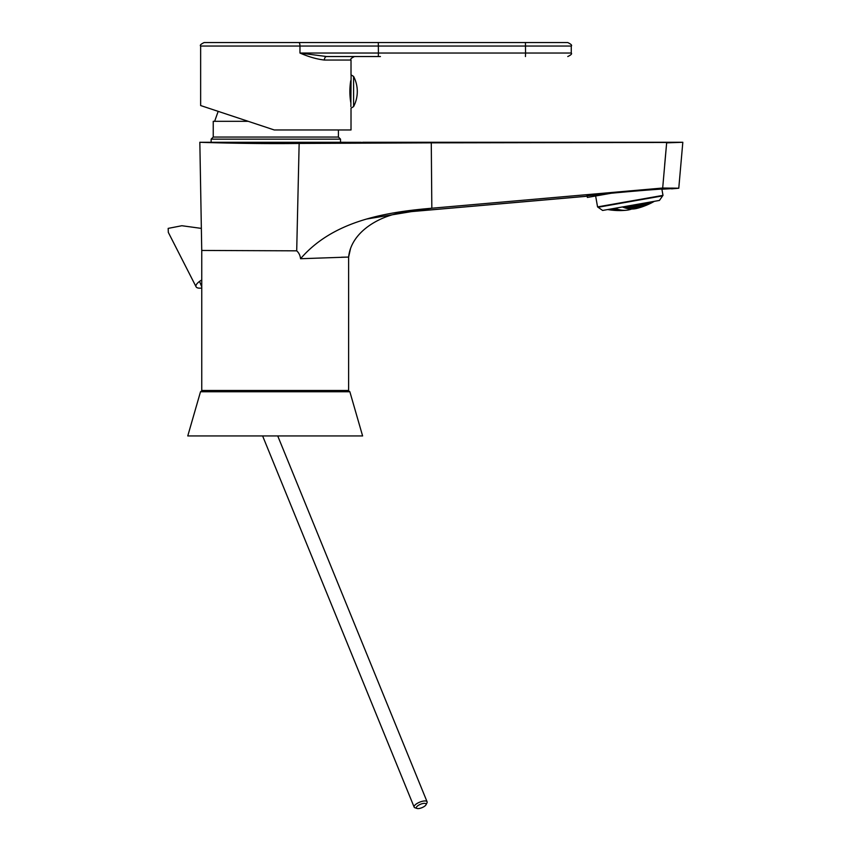 <?xml version="1.0" encoding="UTF-8"?>
<svg xmlns="http://www.w3.org/2000/svg" width="851" height="851" viewBox="0 0 851 851"><rect width="100%" height="100%" fill="white"/><g stroke="black" fill="none" stroke-linecap="round" stroke-linejoin="round"><path stroke-width="1.28" d="M406.767 212.016L406.746 212.016C382.642 214.154 351.261 230.451 348.623 257.066L348.623 390.492L201.751 390.492L201.751 250.832L199.836 142.277C197.985 142.287 252.63 144.117 299.148 143.436L296.701 250.832C298.903 252.79 300.19 255.417 300.552 258.725L348.623 257.066L350.559 248.439M678.555 142.436L429.957 142.851L431.276 142.851L431.829 208.229L366.483 219.058M341.453 257.225L346.442 257.119M430.351 208.357L406.746 212.016L585.935 196.347C583.265 195.304 674.003 187.369 671.609 188.848L678.779 188.22L682.821 142.277L666.652 142.851L662.684 188.028L430.351 208.357C383.131 212.452 332.433 221.632 300.552 258.725M678.726 142.425L362.611 142.277L429.957 142.851L299.148 143.436M429.957 142.851L345.751 143.011M662.684 188.028L678.779 188.22L678.896 186.912M671.471 188.092L678.736 188.22M678.779 188.22L661.908 189.23L662.993 195.368L597.562 206.899L595.636 195.985M612.55 193.007L587.371 197.443L587.147 196.166L406.746 212.016M666.652 142.851L664.684 164.69M296.701 250.832L201.74 250.449M361.409 142.319L340.251 142.298M210.123 142.298L199.836 142.277M351.016 108.12L351.016 129.969L274.267 129.969L200.645 105.545L200.645 46.05C199.698 45.284 200.868 44.124 204.144 42.55L567.766 42.55C571.085 44.178 572.255 45.337 571.266 46.05L200.645 46.05M324.391 60.038C316.849 59.187 308.711 56.857 299.967 53.039L326.646 56.538A3.5 2.255 -90 0 0 324.391 60.038L351.016 60.038L351.016 74.899M350.74 102.343C349.58 95.11 349.58 87.887 350.74 80.675M527.248 42.55L378.312 42.55L378.418 53.039L525.546 53.039L525.439 42.55M380.44 56.538L326.646 56.538M350.857 106.588L351.101 74.899L350.857 106.588M353.59 76.409L353.59 106.598A32.615 32.615 0 0 0 353.59 76.409L351.101 74.899M345.772 142.298L205.899 142.298M338.421 129.969L338.421 137.054L340.528 139.149L211.144 139.149L211.144 142.298M338.421 137.054L213.239 137.054L211.144 139.149M247.747 121.321L213.239 121.321L213.239 137.054M201.357 228.398L181.88 225.728L168.179 228.387L168.317 232.387L196.081 286.798A12.244 4.329 -22.2 0 1 201.751 279.99M201.751 288.053A12.244 4.329 -22.2 0 1 196.081 286.798M417.011 808.45L414.98 807.769A6.989 2.468 -22.2 0 1 414.139 807.099A6.989 2.468 -22.2 0 1 418.756 802.567A6.989 2.468 -22.2 0 1 426.553 801.259A6.989 2.468 -22.2 0 1 427.096 801.812A6.989 2.468 -22.2 0 1 426.968 802.865L426 804.78A5.244 1.851 -22.2 0 1 421.936 807.684A5.244 1.851 -22.2 0 1 417.011 808.45A5.244 1.851 -22.2 0 1 418.958 805.003A5.244 1.851 -22.2 0 1 425.691 803.578A5.244 1.851 -22.2 0 1 426 804.78M648.505 204.314A67.74 3.032 -100 0 1 648.505 204.325A69.325 58.421 -100 0 0 650.1 203.559A69.239 61.453 80 0 0 651.77 202.729A66.75 2.978 80 0 0 651.781 202.729A66.75 2.978 80 0 0 651.781 202.729A69.942 69.942 0 0 0 652.834 202.166A69.197 61.41 -100 0 1 652.036 202.591A66.655 2.978 -100 0 1 651.94 202.602A69.325 58.421 -100 0 0 653.504 201.698A68.591 60.878 80 0 0 654.132 201.368A68.591 60.878 80 0 1 653.504 201.698A69.325 58.421 -100 0 1 651.94 202.602A66.655 2.978 -100 0 0 652.036 202.591L652.036 202.591A69.197 61.41 -100 0 0 652.834 202.166A69.197 61.41 -100 0 0 653.696 201.698A69.197 61.41 -100 0 1 652.834 202.166A69.942 69.942 0 0 1 651.781 202.729A69.239 61.453 80 0 1 650.1 203.559A69.325 58.421 -100 0 1 648.505 204.325A67.74 3.032 -100 0 0 648.505 204.314A69.942 69.942 0 0 1 646.175 205.325A69.942 69.942 0 0 0 648.505 204.314M654.345 201.325A68.761 57.953 80 0 1 653.696 201.698L653.696 201.698A68.761 57.953 80 0 0 654.345 201.325M644.569 205.942A69.771 61.921 -100 0 1 642.867 206.591A68.995 3.085 -100 0 1 642.845 206.602A68.995 3.085 -100 0 1 642.771 206.602A69.761 58.804 -100 0 0 644.398 205.985A69.442 61.634 80 0 0 646.1 205.336A68.325 3.053 80 0 0 646.175 205.325A68.325 3.053 80 0 1 646.1 205.336A69.442 61.634 80 0 1 644.398 205.985A69.761 58.804 -100 0 1 642.771 206.602A68.995 3.085 -100 0 0 642.845 206.602A68.995 3.085 -100 0 0 642.867 206.591L642.867 206.591A69.771 61.921 -100 0 0 644.569 205.942L644.569 205.942A69.431 58.517 80 0 0 646.154 205.336A69.431 58.517 80 0 1 644.569 205.942M648.058 204.517A69.41 61.602 -100 0 1 646.366 205.219A68.261 3.053 -100 0 1 646.26 205.176A69.761 58.804 -100 0 0 647.856 204.421A68.888 61.144 80 0 0 649.558 203.708A67.389 3.01 80 0 0 649.653 203.751A69.431 58.517 80 0 1 648.058 204.517A69.41 61.602 -100 0 1 646.366 205.219A68.261 3.053 -100 0 1 646.26 205.176A69.761 58.804 -100 0 0 647.856 204.421A68.888 61.144 80 0 0 649.558 203.708A67.389 3.01 80 0 0 649.653 203.751A69.431 58.517 80 0 1 648.058 204.517L648.058 204.517M651.494 202.793A68.835 61.091 -100 0 1 649.813 203.57A67.314 3.01 -100 0 1 649.707 203.463A69.761 58.804 -100 0 0 651.27 202.57A68.123 60.453 80 0 0 652.951 201.783A66.229 2.957 80 0 0 653.068 201.9A69.431 58.517 80 0 1 651.494 202.793A68.835 61.091 -100 0 1 649.813 203.57A67.314 3.01 -100 0 1 649.707 203.463A69.761 58.804 -100 0 0 651.27 202.57A68.123 60.453 80 0 0 652.951 201.783A66.229 2.957 80 0 0 653.068 201.9A69.431 58.517 80 0 1 651.494 202.793L651.494 202.793M642.324 206.74A69.591 61.761 -100 0 1 640.601 207.272A69.325 3.096 -100 0 1 640.484 207.176A69.931 58.942 -100 0 0 642.111 206.559A69.154 61.368 80 0 0 643.835 206.027A68.771 3.074 80 0 0 643.941 206.112A69.825 58.847 80 0 1 642.324 206.74A69.591 61.761 -100 0 1 640.601 207.272A69.325 3.096 -100 0 1 640.484 207.176A69.931 58.942 -100 0 0 642.111 206.559A69.154 61.368 80 0 0 643.835 206.027A68.771 3.074 80 0 0 643.941 206.112A69.825 58.847 80 0 1 642.324 206.74L642.324 206.74M645.813 205.314A69.112 61.336 -100 0 1 644.101 205.91A68.718 3.074 -100 0 1 643.984 205.761A69.931 58.942 -100 0 0 645.569 205.006A68.474 60.772 80 0 0 647.292 204.4A67.963 3.032 80 0 0 647.409 204.559A69.825 58.847 80 0 1 645.813 205.314A69.112 61.336 -100 0 1 644.101 205.91A68.718 3.074 -100 0 1 643.984 205.761A69.931 58.942 -100 0 0 645.569 205.006A68.474 60.772 80 0 0 647.292 204.4A67.963 3.032 80 0 0 647.409 204.559A69.825 58.847 80 0 1 645.813 205.314L645.813 205.314M649.249 203.602A68.41 60.719 -100 0 1 647.547 204.261A67.889 3.032 -100 0 1 647.42 204.038A69.931 58.942 -100 0 0 648.983 203.155A67.569 59.974 80 0 0 650.685 202.485A66.931 2.989 80 0 0 650.824 202.708A69.825 58.847 80 0 1 649.249 203.602A68.41 60.719 -100 0 1 647.547 204.261A67.889 3.032 -100 0 1 647.42 204.038A69.931 58.942 -100 0 0 648.983 203.155A67.569 59.974 80 0 0 650.685 202.485A66.931 2.989 80 0 0 650.824 202.708A69.825 58.847 80 0 1 649.249 203.602L649.249 203.602M652.462 201.666A67.495 59.9 -100 0 1 650.951 202.325A66.835 2.989 -100 0 1 650.802 202.027A69.931 58.942 -100 0 0 650.962 201.932A69.931 58.942 -100 0 1 650.802 202.027A66.835 2.989 -100 0 0 650.951 202.325L650.951 202.325A67.495 59.9 -100 0 0 652.462 201.666M640.026 207.261A69.335 61.538 -100 0 1 638.282 207.687A69.58 3.106 -100 0 1 638.154 207.484A69.835 58.857 -100 0 0 639.771 206.867A68.782 61.049 80 0 0 641.516 206.442A69.133 3.085 80 0 0 641.643 206.644A69.931 58.942 80 0 1 640.026 207.261A69.335 61.538 -100 0 1 638.282 207.687A69.58 3.106 -100 0 1 638.154 207.484A69.835 58.857 -100 0 0 639.771 206.867A68.782 61.049 80 0 0 641.516 206.442A69.133 3.085 80 0 0 641.643 206.644A69.931 58.942 80 0 1 640.026 207.261L640.026 207.261M643.516 205.836A68.729 60.995 -100 0 1 641.782 206.325A69.091 3.085 -100 0 1 641.643 206.059A69.835 58.857 -100 0 0 643.239 205.304A67.984 60.336 80 0 0 644.973 204.814A68.452 3.064 80 0 0 645.111 205.08A69.931 58.942 80 0 1 643.516 205.836A68.729 60.995 -100 0 1 641.782 206.325A69.091 3.085 -100 0 1 641.643 206.059A69.835 58.857 -100 0 0 643.239 205.304A67.984 60.336 80 0 0 644.973 204.814A68.452 3.064 80 0 0 645.111 205.08A69.931 58.942 80 0 1 643.516 205.836L643.409 205.261L643.516 205.836M646.951 204.123A67.91 60.272 -100 0 1 645.228 204.676A68.388 3.053 -100 0 1 645.079 204.346A69.835 58.857 -100 0 0 646.654 203.453A66.952 59.421 80 0 0 648.377 202.889A67.548 3.021 80 0 0 648.526 203.229A69.931 58.942 80 0 1 646.951 204.123A67.91 60.272 -100 0 1 645.228 204.676A68.388 3.053 -100 0 1 645.079 204.346A69.835 58.857 -100 0 0 646.654 203.453A66.952 59.421 80 0 0 648.377 202.889A67.548 3.021 80 0 0 648.526 203.229A69.931 58.942 80 0 1 646.951 204.123L646.824 203.4L646.951 204.123M650.345 202.112A66.867 59.347 -100 0 1 648.632 202.74A67.474 3.01 -100 0 1 648.483 202.368A67.474 3.01 -100 0 0 648.632 202.74L648.632 202.74A66.867 59.347 -100 0 0 650.345 202.112A69.931 58.942 80 0 0 650.494 202.006A69.931 58.942 80 0 1 650.345 202.112L650.345 202.112M637.686 207.516A69.016 61.251 -100 0 1 635.92 207.825A69.771 3.117 -100 0 1 635.771 207.516A69.452 58.538 -100 0 0 637.388 206.889A68.346 60.655 80 0 0 639.154 206.58A69.431 3.106 80 0 0 639.303 206.889A69.782 58.815 80 0 1 637.686 207.516A69.016 61.251 -100 0 1 635.92 207.825A69.771 3.117 -100 0 1 635.771 207.516A69.452 58.538 -100 0 0 637.388 206.889A68.346 60.655 80 0 0 639.154 206.58A69.431 3.106 80 0 0 639.303 206.889A69.782 58.815 80 0 1 637.686 207.516L637.569 206.867L637.686 207.516M641.175 206.091A68.282 60.602 -100 0 1 639.42 206.463A69.399 3.096 -100 0 1 639.261 206.091A69.452 58.538 -100 0 0 640.856 205.325A67.42 59.836 80 0 0 642.611 204.953A68.878 3.074 80 0 0 642.76 205.336A69.782 58.815 80 0 1 641.175 206.091A68.282 60.602 -100 0 1 639.42 206.463A69.399 3.096 -100 0 1 639.261 206.091A69.452 58.538 -100 0 0 640.856 205.325A67.42 59.836 80 0 0 642.611 204.953A68.878 3.074 80 0 0 642.76 205.336A69.782 58.815 80 0 1 641.175 206.091L641.026 205.293L641.175 206.091M644.611 204.368A67.335 59.761 -100 0 1 642.867 204.814A68.825 3.074 -100 0 1 642.696 204.368A69.452 58.538 -100 0 0 644.271 203.474A66.25 58.804 80 0 0 646.005 203.027A68.101 3.042 80 0 0 646.175 203.474A69.782 58.815 80 0 1 644.611 204.368A67.335 59.761 -100 0 1 642.867 204.814A68.825 3.074 -100 0 1 642.696 204.368A69.452 58.538 -100 0 0 644.271 203.474A66.25 58.804 80 0 0 646.005 203.027A68.101 3.042 80 0 0 646.175 203.474A69.782 58.815 80 0 1 644.611 204.368L644.441 203.432L644.611 204.368M647.249 202.581A66.155 58.708 -100 0 1 646.26 202.868A68.027 3.042 -100 0 1 646.228 202.761L646.26 202.868A68.027 3.042 -100 0 1 646.228 202.761L646.26 202.868A66.155 58.708 -100 0 0 647.249 202.581M635.293 207.495A68.623 60.9 -100 0 1 633.506 207.697A69.888 3.127 -100 0 1 633.335 207.272A68.793 57.985 -100 0 0 634.952 206.644A67.835 60.208 80 0 0 636.739 206.442A69.665 3.117 80 0 0 636.91 206.867A69.346 58.442 80 0 1 635.293 207.495A68.623 60.9 -100 0 1 633.506 207.697A69.888 3.127 -100 0 1 633.335 207.272A68.793 57.985 -100 0 0 634.952 206.644A67.835 60.208 80 0 0 636.739 206.442A69.665 3.117 80 0 0 636.91 206.867A69.346 58.442 80 0 1 635.293 207.495L635.133 206.623L635.293 207.495M638.782 206.059A67.761 60.144 -100 0 1 637.005 206.325A69.633 3.106 -100 0 1 636.825 205.836A68.793 57.985 -100 0 0 638.42 205.07A66.772 59.262 80 0 0 640.197 204.804A69.229 3.096 80 0 0 640.367 205.304A69.346 58.442 80 0 1 638.782 206.059A67.761 60.144 -100 0 1 637.005 206.325A69.633 3.106 -100 0 1 636.825 205.836A68.793 57.985 -100 0 0 638.42 205.07A66.772 59.262 80 0 0 640.197 204.804A69.229 3.096 80 0 0 640.367 205.304A69.346 58.442 80 0 1 638.782 206.059L638.601 205.048L638.782 206.059M642.218 204.336A66.686 59.176 -100 0 1 640.452 204.666A69.186 3.096 -100 0 1 640.26 204.102A68.793 57.985 -100 0 0 641.005 203.687A68.793 57.985 -100 0 1 640.26 204.102A69.186 3.096 -100 0 0 640.452 204.666L640.346 204.059L640.452 204.666A66.686 59.176 -100 0 0 642.218 204.336A69.346 58.442 80 0 0 643.782 203.442A69.346 58.442 80 0 1 642.218 204.336L642.069 203.495L642.218 204.336M632.846 207.187A68.154 60.485 -100 0 1 631.038 207.282A69.931 3.127 -100 0 1 630.857 206.74A67.846 57.187 -100 0 0 632.474 206.102A67.25 59.687 80 0 0 634.272 206.016A69.825 3.117 80 0 0 634.463 206.559A68.633 57.847 80 0 1 632.846 207.187A68.154 60.485 -100 0 1 631.038 207.282A69.931 3.127 -100 0 1 630.857 206.74A67.846 57.187 -100 0 0 632.474 206.102A67.25 59.687 80 0 0 634.272 206.016A69.825 3.117 80 0 0 634.463 206.559A68.633 57.847 80 0 1 632.846 207.187L632.655 206.102L632.846 207.187M636.335 205.751A67.165 59.613 -100 0 1 634.538 205.899A69.803 3.117 -100 0 1 634.346 205.282A67.846 57.187 -100 0 0 635.761 204.612A67.846 57.187 -100 0 1 634.346 205.282A69.803 3.117 -100 0 0 634.538 205.899L634.42 205.251L634.538 205.899A67.165 59.613 -100 0 0 636.335 205.751A68.633 57.847 80 0 0 637.931 204.985A68.633 57.847 80 0 1 636.335 205.751L636.122 204.538L636.335 205.751M636.495 204.474A66.048 58.623 80 0 0 637.729 204.368A69.505 3.106 80 0 0 637.931 204.985A69.505 3.106 80 0 1 637.729 204.368A66.048 58.623 80 0 1 636.495 204.474M639.771 204.017A65.953 58.528 -100 0 1 637.984 204.229A69.474 3.106 -100 0 1 637.984 204.219L637.984 204.229A69.474 3.106 -100 0 1 637.984 204.219L637.984 204.229A65.953 58.528 -100 0 0 639.771 204.017A68.633 57.847 80 0 0 640.058 203.846A68.633 57.847 80 0 1 639.771 204.017L639.771 204.017M630.357 206.591A67.612 60.006 -100 0 1 628.527 206.57A69.92 3.127 -100 0 1 628.325 205.921A69.92 3.127 -100 0 0 628.527 206.57L628.41 205.899L628.527 206.57A67.612 60.006 -100 0 0 630.357 206.591A67.623 56.996 80 0 0 631.974 205.963A67.623 56.996 80 0 1 630.357 206.591L630.176 205.591L630.357 206.591M631.761 205.314A69.91 3.127 80 0 0 631.974 205.963A69.91 3.127 80 0 1 631.761 205.314M633.835 205.144A66.495 59.017 -100 0 1 632.538 205.176A66.495 59.017 -100 0 0 633.835 205.144A67.623 56.996 80 0 0 634.506 204.825A67.623 56.996 80 0 1 633.835 205.144L633.835 205.144M640.601 207.346A69.761 58.804 -100 0 0 640.877 207.25A69.793 61.942 80 0 0 641.218 207.144A69.942 69.942 0 0 0 642.845 206.602A69.942 69.942 0 0 1 641.218 207.144A69.793 61.942 80 0 1 640.877 207.25A69.761 58.804 -100 0 1 640.601 207.346A69.942 69.942 0 0 1 639.037 207.814A69.825 58.847 80 0 1 638.782 207.889A69.867 62.006 -100 0 1 638.473 207.974A69.867 62.006 -100 0 1 637.048 208.357A69.729 3.117 -100 0 1 636.952 208.325A69.931 58.942 -100 0 0 638.59 207.835A69.622 61.783 80 0 0 640.324 207.367A69.367 3.096 80 0 0 640.42 207.389A69.825 58.847 80 0 1 639.037 207.814A69.825 58.847 80 0 1 638.782 207.889A69.867 62.006 -100 0 1 638.473 207.974A69.867 62.006 -100 0 1 637.048 208.357A69.729 3.117 -100 0 1 636.952 208.325A69.931 58.942 -100 0 0 638.59 207.835A69.622 61.783 80 0 0 640.324 207.367A69.367 3.096 80 0 0 640.42 207.389A69.825 58.847 80 0 1 639.037 207.814A69.942 69.942 0 0 0 640.601 207.346M636.484 208.41A69.729 61.889 -100 0 1 634.729 208.772A69.856 3.117 -100 0 1 634.612 208.633A69.835 58.857 -100 0 0 636.261 208.133A69.378 61.57 80 0 0 638.016 207.782A69.612 3.106 80 0 0 638.122 207.91A69.931 58.942 80 0 1 636.484 208.41A69.729 61.889 -100 0 1 634.729 208.772A69.856 3.117 -100 0 1 634.612 208.633A69.835 58.857 -100 0 0 636.261 208.133A69.378 61.57 80 0 0 638.016 207.782A69.612 3.106 80 0 0 638.122 207.91A69.931 58.942 80 0 1 636.484 208.41L636.484 208.41M634.144 208.665A69.527 61.708 -100 0 1 632.367 208.91A69.931 3.127 -100 0 1 632.229 208.665A69.452 58.538 -100 0 0 633.878 208.176A69.059 61.293 80 0 0 635.644 207.921A69.793 3.117 80 0 0 635.782 208.165A69.782 58.815 80 0 1 634.144 208.665A69.527 61.708 -100 0 1 632.367 208.91A69.931 3.127 -100 0 1 632.229 208.665A69.452 58.538 -100 0 0 633.878 208.176A69.059 61.293 80 0 0 635.644 207.921A69.793 3.117 80 0 0 635.782 208.165A69.782 58.815 80 0 1 634.144 208.665L634.144 208.665M631.75 208.644A69.261 61.463 -100 0 1 629.953 208.782A69.931 3.127 -100 0 1 629.804 208.421A68.793 57.985 -100 0 0 631.442 207.931A68.676 60.953 80 0 0 633.24 207.782A69.899 3.127 80 0 0 633.389 208.144A69.346 58.442 80 0 1 631.75 208.644A69.261 61.463 -100 0 1 629.953 208.782A69.931 3.127 -100 0 1 629.804 208.421A68.793 57.985 -100 0 0 631.442 207.931A68.676 60.953 80 0 0 633.24 207.782A69.899 3.127 80 0 0 633.389 208.144A69.346 58.442 80 0 1 631.75 208.644L631.623 207.921L631.75 208.644M629.304 208.346A68.91 61.166 -100 0 1 627.495 208.367A69.856 3.117 -100 0 1 627.315 207.899A67.846 57.187 -100 0 0 628.963 207.399A68.218 60.549 80 0 0 630.772 207.367A69.942 3.127 80 0 0 630.953 207.846A68.633 57.847 80 0 1 629.304 208.346A68.91 61.166 -100 0 1 627.495 208.367A69.856 3.117 -100 0 1 627.315 207.899A67.846 57.187 -100 0 0 628.963 207.399A68.218 60.549 80 0 0 630.772 207.367A69.942 3.127 80 0 0 630.953 207.846A68.633 57.847 80 0 1 629.304 208.346L629.144 207.399L629.304 208.346M626.815 207.761A68.505 60.793 -100 0 1 624.985 207.676A69.718 3.117 -100 0 1 624.783 207.08A66.601 56.134 -100 0 0 626.421 206.57A67.686 60.07 80 0 0 628.261 206.665A69.91 3.127 80 0 0 628.453 207.261A67.623 56.996 80 0 1 626.815 207.761A68.505 60.793 -100 0 1 624.985 207.676A69.718 3.117 -100 0 1 624.783 207.08A66.601 56.134 -100 0 0 626.421 206.57A67.686 60.07 80 0 0 628.261 206.665A69.91 3.127 80 0 0 628.453 207.261A67.623 56.996 80 0 1 626.815 207.761L626.613 206.58L626.815 207.761M624.272 206.878A68.016 60.368 -100 0 1 623.4 206.782A68.016 60.368 -100 0 0 624.272 206.878A66.314 55.889 80 0 0 625.91 206.368A69.814 3.117 80 0 0 625.91 206.368A69.814 3.117 80 0 0 625.91 206.368A66.314 55.889 80 0 1 624.272 206.878L624.272 206.878M620.422 210.569A69.016 3.085 -100 0 1 620.4 210.559A69.771 61.921 -100 0 1 618.581 210.548A69.452 58.538 80 0 1 616.847 210.516A68.346 3.053 80 0 0 616.858 210.516A68.346 3.053 80 0 0 616.869 210.516A68.346 3.053 80 0 0 616.858 210.516A68.346 3.053 80 0 0 616.869 210.516A69.452 58.538 80 0 0 618.581 210.548A69.771 61.921 -100 0 0 620.4 210.559A69.016 3.085 -100 0 0 620.422 210.569A69.942 69.942 0 0 0 621.858 210.537A69.793 61.932 80 0 0 622.496 210.505A69.782 58.815 -100 0 0 623.017 210.484A69.782 58.815 -100 0 0 624.208 210.41A69.527 3.106 -100 0 1 624.113 210.367A69.931 62.059 -100 0 1 622.294 210.42A69.452 58.538 80 0 1 620.592 210.516A69.059 3.085 80 0 0 620.687 210.559A69.793 61.932 80 0 0 621.858 210.537A69.793 61.932 80 0 0 622.496 210.505A69.782 58.815 -100 0 0 623.017 210.484A69.782 58.815 -100 0 0 624.208 210.41A69.527 3.106 -100 0 1 624.113 210.367A69.931 62.059 -100 0 1 622.294 210.42A69.452 58.538 80 0 1 620.592 210.516A69.059 3.085 80 0 0 620.687 210.559A69.793 61.932 80 0 0 621.858 210.537A69.942 69.942 0 0 1 620.422 210.569M618.103 210.527A68.623 3.064 -100 0 1 617.986 210.431A69.888 62.027 -100 0 1 616.145 210.303A68.793 57.985 80 0 1 614.411 210.261A67.835 3.032 80 0 0 614.518 210.357A69.665 61.825 80 0 0 616.369 210.484A69.346 58.442 -100 0 0 618.103 210.527A68.623 3.064 -100 0 1 617.986 210.431A69.888 62.027 -100 0 1 616.145 210.303A68.793 57.985 80 0 1 614.411 210.261A67.835 3.032 80 0 0 614.518 210.357A69.665 61.825 80 0 0 616.369 210.484A69.346 58.442 -100 0 0 618.103 210.527M614.316 210.367A67.761 3.032 -100 0 1 614.231 210.335A69.633 61.804 -100 0 1 612.38 210.144A68.793 57.985 80 0 1 610.624 209.974A66.772 2.978 80 0 0 610.699 209.995A69.229 61.442 80 0 0 612.571 210.197A69.346 58.442 -100 0 0 614.305 210.367A67.761 3.032 -100 0 1 614.231 210.335A69.633 61.804 -100 0 1 612.38 210.144A68.793 57.985 80 0 1 610.624 209.974A66.772 2.978 80 0 0 610.699 209.995A66.772 2.978 80 0 0 610.72 210.006L610.72 210.006A69.229 61.442 80 0 0 612.571 210.197A69.346 58.442 -100 0 0 614.305 210.367A69.942 69.942 0 0 0 616.858 210.516A69.942 69.942 0 0 1 614.316 210.367M608.561 209.686A68.793 57.985 80 0 1 608.018 209.601A65.953 2.947 -100 0 1 607.965 209.527A69.474 61.655 -100 0 1 607.922 209.516A69.474 61.655 -100 0 0 607.965 209.527A65.953 2.947 -100 0 0 608.061 209.601A68.633 57.847 -100 0 1 607.731 209.548A68.633 57.847 -100 0 0 608.061 209.601A68.793 57.985 80 0 0 608.561 209.686A69.186 61.4 -100 0 0 609.231 209.793A69.186 61.4 -100 0 1 608.561 209.686M615.656 210.218A68.154 3.042 -100 0 1 615.528 210.016A69.931 62.07 -100 0 1 613.667 209.771A67.846 57.187 80 0 1 611.933 209.729A67.25 3 80 0 0 612.06 209.931A69.825 61.963 80 0 0 613.922 210.176A68.633 57.847 -100 0 0 615.656 210.218A68.154 3.042 -100 0 1 615.528 210.016A69.931 62.07 -100 0 1 613.667 209.771A67.846 57.187 80 0 1 611.933 209.729A67.25 3 80 0 0 612.06 209.931A69.825 61.963 80 0 0 613.922 210.176A68.633 57.847 -100 0 0 615.656 210.218M611.89 210.059A67.165 3 -100 0 1 611.773 209.92A69.803 61.953 -100 0 1 609.89 209.601A67.846 57.187 80 0 1 608.337 209.442A67.846 57.187 80 0 0 609.89 209.601A69.803 61.953 -100 0 0 611.773 209.92A67.165 3 -100 0 0 611.89 210.059A68.633 57.847 -100 0 1 610.124 209.889A68.633 57.847 -100 0 0 611.89 210.059M608.252 209.569A69.505 61.687 80 0 0 610.124 209.889L610.124 209.889A69.505 61.687 80 0 1 608.252 209.569A66.048 2.947 80 0 1 608.178 209.474A66.048 2.947 80 0 0 608.252 209.569L608.252 209.569M613.167 209.623A67.612 3.021 -100 0 1 613.018 209.303A69.92 62.049 -100 0 1 611.167 208.942A69.92 62.049 -100 0 0 613.018 209.303A67.612 3.021 -100 0 0 613.167 209.623A67.623 56.996 -100 0 1 611.422 209.58A67.623 56.996 -100 0 0 613.167 209.623M609.582 209.218A69.91 62.049 80 0 0 611.422 209.58L611.316 208.974L611.422 209.58A69.91 62.049 80 0 1 609.582 209.218M609.39 209.452A66.495 2.968 -100 0 1 609.295 209.272A66.495 2.968 -100 0 0 609.39 209.452A67.623 56.996 -100 0 1 608.656 209.389A67.623 56.996 -100 0 0 609.39 209.452M621.815 210.388A69.261 3.096 -100 0 1 621.698 210.24A69.931 62.059 -100 0 1 619.868 210.176A68.793 57.985 80 0 1 618.156 210.271A68.676 3.064 80 0 0 618.273 210.42A69.899 62.038 80 0 0 620.102 210.484A69.346 58.442 -100 0 0 621.815 210.388A69.261 3.096 -100 0 1 621.698 210.24A69.931 62.059 -100 0 1 619.868 210.176A68.793 57.985 80 0 1 618.156 210.271A68.676 3.064 80 0 0 618.273 210.42A69.899 62.038 80 0 0 620.102 210.484A69.346 58.442 -100 0 0 621.815 210.388M619.379 210.091A68.91 3.074 -100 0 1 619.241 209.825A69.856 61.995 -100 0 1 617.39 209.654A67.846 57.187 80 0 1 615.677 209.74A68.218 3.053 80 0 0 615.816 210.006A69.942 62.07 80 0 0 617.666 210.186A68.633 57.847 -100 0 0 619.379 210.091A68.91 3.074 -100 0 1 619.241 209.825A69.856 61.995 -100 0 1 617.39 209.654A67.846 57.187 80 0 1 615.677 209.74A68.218 3.053 80 0 0 615.816 210.006A69.942 62.07 80 0 0 617.666 210.186A68.633 57.847 -100 0 0 619.379 210.091M616.879 209.516A68.505 3.064 -100 0 1 616.72 209.133A69.718 61.878 -100 0 1 614.847 208.825A66.601 56.134 80 0 1 613.135 208.91A67.686 3.021 80 0 0 613.294 209.303A69.91 62.049 80 0 0 615.167 209.601A67.623 56.996 -100 0 0 616.879 209.516A68.505 3.064 -100 0 1 616.72 209.133A69.718 61.878 -100 0 1 614.847 208.825A66.601 56.134 80 0 1 613.135 208.91A67.686 3.021 80 0 0 613.294 209.303A69.91 62.049 80 0 0 615.167 209.601A67.623 56.996 -100 0 0 616.879 209.516M614.337 208.623A68.016 3.042 -100 0 1 614.252 208.399A68.016 3.042 -100 0 0 614.337 208.623A66.314 55.889 -100 0 1 612.624 208.708L612.624 208.708A66.314 55.889 -100 0 0 614.337 208.623M636.92 208.389A69.793 37.561 -100 0 1 622.411 206.963A69.793 37.561 -100 0 0 636.92 208.389A69.942 69.942 0 0 0 638.473 207.974A69.942 69.942 0 0 1 636.92 208.389M615.007 208.261A69.793 37.561 80 0 0 626.506 210.229A69.793 37.561 80 0 0 631.665 209.027A69.793 37.561 80 0 1 626.506 210.229A69.793 37.561 80 0 1 615.007 208.261M597.562 206.899L602.625 210.452L659.44 200.432L662.631 195.868L598.062 207.261L602.625 210.452L659.44 200.432L662.993 195.368M615.039 208.867L615.167 209.601L615.039 208.867M624.868 207.048L624.985 207.676L624.868 207.048M630.942 206.708L631.038 207.282L630.942 206.708M636.91 205.793L637.005 206.325L636.91 205.793M610.699 209.995A66.772 2.978 80 0 0 610.72 210.006L610.72 210.006A69.942 69.942 0 0 1 609.231 209.793A69.942 69.942 0 0 0 610.699 209.995M200.517 391.747L349.857 391.747L362.611 435.946L187.763 435.946L200.517 391.747L202.198 390.492M378.312 56.538L378.418 53.039L299.967 53.039L299.967 46.05A3.5 1.128 -90 0 0 298.85 42.55M525.439 56.538L525.546 53.039L571.266 53.039L571.266 46.05M362.611 142.277L682.821 142.277L682.545 145.213M351.016 60.038C350.112 59.208 351.272 58.049 354.516 56.538M571.266 53.039C572.191 53.826 571.021 54.985 567.766 56.538M351.101 108.12L353.59 106.598M340.528 139.149L340.528 142.287M214.633 121.321L218.122 111.545M427.096 801.812L277.734 435.946M414.139 807.099L262.619 435.946M201.751 286.84L199.538 281.415M623.017 210.484A69.942 69.942 0 0 0 624.645 210.388A69.942 69.942 0 0 1 623.017 210.484M624.719 210.378A69.942 69.942 0 0 0 626.506 210.229A69.942 69.942 0 0 1 624.719 210.378M349.857 391.747L348.176 390.492"/></g></svg>
